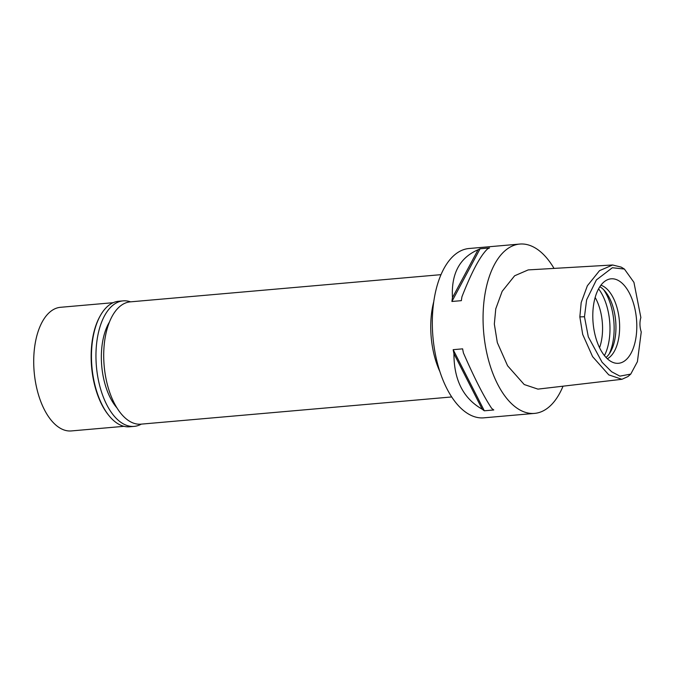 <?xml version="1.0" encoding="UTF-8"?>
<svg xmlns="http://www.w3.org/2000/svg" width="675" height="675" viewBox="0 0 675 675"><rect width="100%" height="100%" fill="white"/><g stroke="black" fill="none" stroke-linecap="round" stroke-linejoin="round"><path stroke-width="1.01" d="M640.87 317.579A13.492 6.927 85 0 0 639.967 324.624A13.492 6.927 85 0 0 641.25 331.973L637.411 361.665L630.754 374.093L619.903 376.135L611.617 371.756L602.075 362.247L588.296 336.8L584.474 316.752L586.626 299.827L596.405 279.914L612.343 267.739L624.4 269.055L633.935 282.352L640.87 317.579M592.819 317.942A42.398 21.777 85 0 0 614.967 363.049A42.398 21.777 85 0 0 636.778 324.169A42.398 21.777 85 0 0 607.669 279.669A42.398 21.777 85 0 0 592.819 317.942M630.754 374.093L627.961 376.557L621.928 379.291L608.774 374.878L592.583 356.619L582.702 334.446L579.842 316.879L581.192 302.586L587.368 285.77L599.527 270.65L612.63 264.988L621.228 267.123L624.4 269.055M612.63 264.988L528.204 269.907L514.637 275.78L502.166 291.322L495.762 308.846L494.336 324.076L497.323 342.605L507.583 365.766L524.213 384.531L537.933 389.121L621.928 379.291M563.034 386.184A84.991 43.647 -95 0 1 534.575 413.395A84.991 43.647 -95 0 1 483.114 322.481A84.991 43.647 -95 0 1 519.75 244.063A84.991 43.647 -95 0 1 554.023 268.405M519.75 244.063L469.007 248.51A84.991 43.647 85 0 0 432.371 326.928A84.991 43.647 85 0 0 483.84 417.833L534.575 413.395M453.17 349.675L462.628 348.848A84.991 43.647 85 0 0 463.396 352.882C474.458 378.219 483.891 396.723 491.695 408.4A84.991 43.647 85 0 0 493.779 409.97L484.321 410.797A84.991 43.647 -95 0 1 482.237 409.227C463.354 398.52 453.921 380.017 453.938 353.708A84.991 43.647 -95 0 1 453.17 349.675L484.321 410.797M480.077 248.771L489.535 247.944A84.991 43.647 85 0 0 487.519 248.932C480.203 255.926 471.673 271.89 461.928 296.814A84.991 43.647 85 0 0 461.362 300.653L451.904 301.48A84.991 43.647 -95 0 1 452.469 297.641C451.136 273.687 459.667 257.723 478.06 249.758A84.991 43.647 -95 0 1 480.077 248.771L451.904 301.48M439.889 371.613A61.383 31.523 -95 0 1 430.777 329.873A61.383 31.523 -95 0 1 433.763 301.666M440.994 274.657L130.207 301.868A61.383 31.523 85 0 0 103.747 358.509A61.383 31.523 85 0 0 140.915 424.162L451.71 396.951M599.56 347.701A37.775 19.398 85 0 0 602.547 326.616A37.775 19.398 85 0 0 595.164 297.464M598.582 288.841A43.166 22.165 -95 0 1 609.964 326.607A43.166 22.165 -95 0 1 604.429 355.598M599.847 286.723A37.775 19.398 -95 0 1 615.929 325.443A37.775 19.398 -95 0 1 606.04 357.463M607.348 358.762A37.775 19.398 85 0 0 619.616 325.122A37.775 19.398 85 0 0 600.91 285.213M478.06 249.758L452.469 297.641M453.938 353.708L482.237 409.227M109.443 322.051A52.608 27.017 85 0 0 101.377 359.758A52.608 27.017 85 0 0 116.952 407.894M113.172 302.687L60.497 307.302A62.058 31.868 85 0 0 33.75 364.559A62.058 31.868 85 0 0 71.322 430.937L123.998 426.322M109.257 415.986L108.675 415.277A62.058 31.868 -95 0 1 91.176 359.53A62.058 31.868 -95 0 1 100.001 316.229L100.457 315.427A62.994 32.349 85 0 0 91.496 359.387A62.994 32.349 85 0 0 109.257 415.986A62.994 32.349 85 0 0 129.642 426.777L134.139 426.381A62.994 32.349 -95 0 1 95.993 358.999A62.994 32.349 -95 0 1 123.145 300.864A62.994 32.349 -95 0 1 130.545 301.843M123.145 300.864L118.648 301.261A62.994 32.349 85 0 0 100.457 315.427M141.261 424.136A62.994 32.349 -95 0 1 134.139 426.381M579.842 316.879L584.474 316.752M609.247 353.886A43.166 22.165 85 0 0 614.115 326.244A43.166 22.165 85 0 0 603.627 289.693"/></g></svg>
